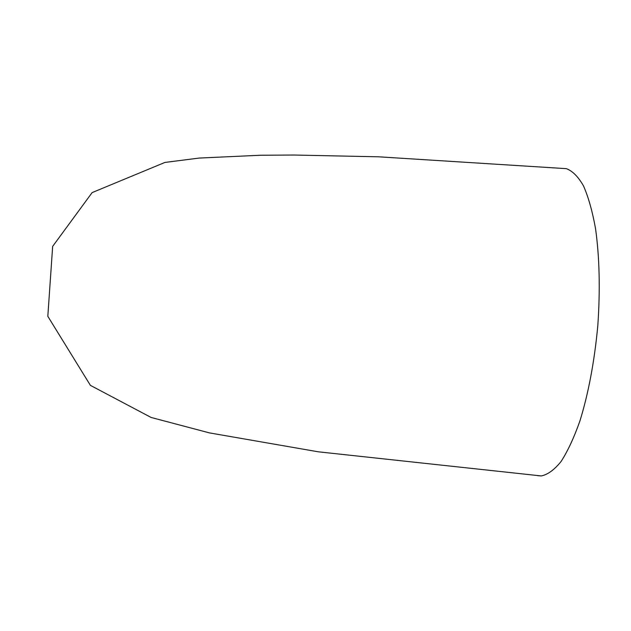 <?xml version="1.0" encoding="UTF-8"?>
<svg xmlns="http://www.w3.org/2000/svg" width="631" height="631" viewBox="0 0 631 631"><rect width="100%" height="100%" fill="white"/><g stroke="black" fill="none" stroke-linecap="round" stroke-linejoin="round"><path stroke-width="0.95" d="M541.288 475.94L318.316 451.812L209.453 432.898L151.124 417.47L90.399 385.367L47.822 316.305L52.657 246.382L92.134 192.597L164.943 162.427L199.175 158.065L260.524 155.242L294.243 155.037L378.639 156.811L566.354 168.658C572.491 170.946 578.201 176.68 583.486 185.869C588.4 197.046 592.422 211.322 595.554 228.706C599.537 257.432 600.286 289.763 597.809 325.699C594.434 361.571 588.455 393.381 579.865 421.137C573.95 437.827 567.663 451.315 561.006 461.592C554.294 469.85 547.716 474.63 541.288 475.94L537.557 475.656"/></g></svg>
